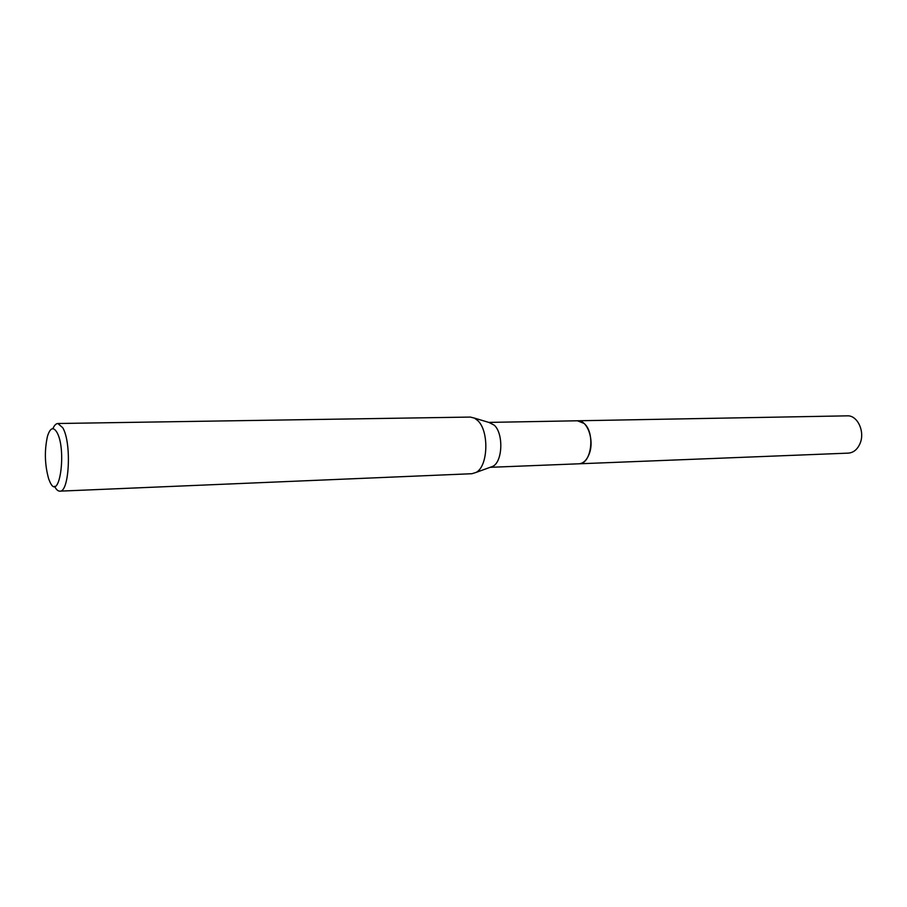 <?xml version="1.0" encoding="UTF-8"?>
<svg xmlns="http://www.w3.org/2000/svg" width="907" height="907" viewBox="0 0 907 907"><rect width="100%" height="100%" fill="white"/><g stroke="black" fill="none" stroke-linecap="round" stroke-linejoin="round"><path stroke-width="1.36" d="M488.828 422.401L577.725 420.78L584.017 423.399C595.536 432.616 591.466 464.452 578.972 463.794L490.131 467.32M577.419 420.78L584.029 423.399M488.952 422.435L494.236 425.168C503.646 433.478 502.716 461.527 492.898 466.311L490.256 467.275M52.867 428.682C54.341 425.315 56.007 423.592 57.855 423.512L470.302 417.073L474.452 418.104L477.66 420.508C489.361 430.95 488.204 466.504 476.028 472.445L471.946 473.715L59.817 491.152C57.991 491.175 56.245 489.599 54.601 486.413L54.533 486.277M57.855 423.512L62.696 427.673C71.789 442.299 69.397 492.66 59.817 491.152M50.078 482.286L48.706 478.987C44.738 464.86 44.33 450.632 47.47 436.301C50.134 427.843 53.275 426.494 56.88 432.265C66.971 449.453 59.454 502.705 50.078 482.286M577.283 420.791L847.24 415.848C857.5 415.077 865.278 431.789 859.995 443.602C857.364 449.532 853.476 452.706 848.328 453.126L578.53 463.817M577.736 420.769C587.078 419.907 594.323 439.283 589.573 452.922C587.203 459.747 583.677 463.375 578.983 463.817M491.651 423.252L474.452 418.104M492.898 466.311L476.028 472.445"/></g></svg>
